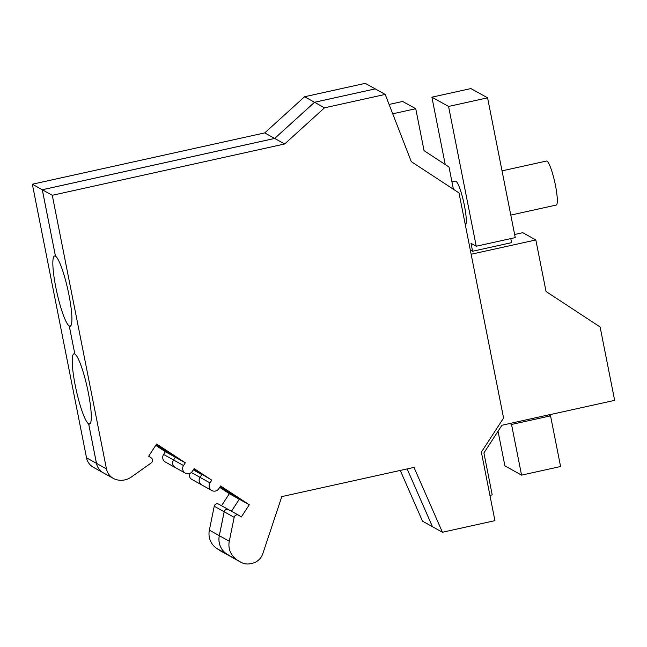 <?xml version="1.0" encoding="UTF-8"?>
<svg xmlns="http://www.w3.org/2000/svg" width="647" height="647" viewBox="0 0 647 647"><rect width="100%" height="100%" fill="white"/><g stroke="black" fill="none" stroke-linecap="round" stroke-linejoin="round"><path stroke-width="0.97" d="M385.2 94.422L324.511 107.823L314.547 102.283L375.236 88.882L314.515 102.266L304.583 96.743L365.272 83.342L385.2 94.422L411.274 161.613L458.998 192.927L503.568 418.051L481.368 452.132L494.931 520.657L442.435 532.255L413.999 467.401L281.809 496.597L262.811 553.678A14.388 14.072 -60.9 0 1 252.184 563.327L250.656 563.658A14.388 14.072 -60.9 0 1 240.037 561.733L226.822 554.058A17.979 17.59 -60.9 0 1 219.325 535.692L224.21 511.785L234.174 517.325A3.057 2.992 -60.9 0 1 238.783 515.327L241.331 516.993L249.289 504.773L220.611 485.954L218.832 488.687A5.394 5.273 -60.9 0 1 211.795 490.515A5.394 5.273 -60.9 0 1 210.008 482.905L211.787 480.163L193.688 469.285L201.791 474.607L193.299 469.884M201.791 474.607L200.012 477.34L191.318 472.512M432.471 526.707L407.133 468.921L432.439 526.69L442.435 532.255M314.515 102.266L274.66 138.426L42.281 189.741L55.456 256.131A35.957 5.653 77.5 0 0 54.631 255.986A35.957 5.653 77.5 0 0 56.321 289.807A35.957 5.653 77.5 0 0 69.269 326.031L70.846 325.684M69.269 326.031L74.834 353.982A35.957 5.653 77.5 0 1 87.798 390.165A35.957 5.653 77.5 0 1 89.512 424.068A35.957 5.653 77.5 0 1 88.679 423.906L96.492 463.357L106.456 468.897L52.278 195.297L284.656 143.982L274.692 138.442L42.314 189.757L52.278 195.297M155.725 445.379L165.389 451.719L175.321 457.243L156.178 444.683L175.353 457.259L185.317 462.799L156.639 443.988L148.673 456.208L151.22 457.882A3.057 2.992 -60.9 0 1 151.244 462.92L131.373 477.001A17.979 17.59 -60.9 0 1 115.967 479.532A14.388 14.072 -60.9 0 1 113.338 478.408L103.374 472.868A14.388 14.072 -60.9 0 1 103.334 472.844A14.388 14.072 -60.9 0 1 96.46 463.341L88.647 423.882L90.224 423.534M175.321 457.243L173.533 459.977L163.602 454.453L165.389 451.719M163.602 454.453A5.394 5.273 -60.9 0 0 165.397 462.063L175.329 467.587A5.394 5.273 -60.9 0 1 173.533 459.977M211.795 490.515L201.832 484.967A5.394 5.273 -60.9 0 1 200.012 477.34M249.289 504.773L239.325 499.225L220.158 486.657L239.293 499.209L231.456 511.243M224.177 511.769L219.293 535.676A17.979 17.59 -60.9 0 0 226.79 554.042L230.041 556.169A14.388 14.072 -60.9 0 0 230.898 556.695A14.388 14.072 -60.9 0 1 230.898 556.695L220.967 551.171A14.388 14.072 -60.9 0 1 220.109 550.654L216.858 548.519A17.979 17.59 -60.9 0 1 209.361 530.152L214.238 506.245L224.177 511.769A3.057 2.992 -60.9 0 1 228.617 509.666A3.057 2.992 -60.9 0 0 224.21 511.785M274.66 138.426L264.728 132.902L304.583 96.743M103.334 472.844L93.403 467.328A14.388 14.072 -60.9 0 1 86.528 457.817L32.35 184.217L264.728 132.902M32.35 184.217L42.281 189.741M489.933 495.392L492.205 494.882L483.907 452.949L501.943 425.257L548.745 414.848L550.548 415.851L511.534 424.464L509.739 423.462M201.799 484.951L191.868 479.427A5.394 5.273 -60.9 0 1 189.328 473.588M239.293 499.209L229.362 493.685L219.705 487.353M214.238 506.245A3.057 2.992 -60.9 0 1 218.67 504.134L228.601 509.658M432.439 526.69L422.507 521.167L400.258 470.434M88.647 423.882A35.957 5.653 77.5 0 1 75.699 387.658A35.957 5.653 77.5 0 1 74.001 353.844A35.957 5.653 77.5 0 1 74.801 353.99M514.632 234.489L522.768 232.685L535.837 239.956L546.044 291.506L600.117 326.978L614.65 400.364L548.842 414.897M221.525 505.719L229.362 493.685M502.032 170.857L546.489 161.038A22.548 3.542 77.5 0 1 547.006 161.143A22.548 3.542 77.5 0 1 555.134 183.813A22.548 3.542 77.5 0 1 556.21 205.067L510.798 215.095M239.325 499.225L231.489 511.259M201.824 474.623L200.044 477.365A5.394 5.273 -60.9 0 0 201.832 484.967M211.787 480.163L194.14 468.59L192.361 471.323A5.394 5.273 -60.9 0 1 185.325 473.143A5.394 5.273 -60.9 0 1 183.538 465.533L173.566 459.993A5.394 5.273 -60.9 0 0 175.361 467.603L185.325 473.143M240.894 562.251L230.93 556.711A14.388 14.072 -60.9 0 1 230.073 556.194L240.037 561.733M226.822 554.058L230.073 556.194M175.353 457.259L173.566 459.993M103.374 472.868A14.388 14.072 -60.9 0 1 96.492 463.357M88.679 423.906L90.2 423.567M42.314 189.757L55.464 256.155A35.957 5.653 77.5 0 1 68.42 292.315A35.957 5.653 77.5 0 1 70.135 326.217A35.957 5.653 77.5 0 1 69.302 326.048L74.834 354.006M69.302 326.048L70.822 325.716M314.547 102.283L274.692 138.442M284.656 143.982L324.511 107.823M113.338 478.408A14.388 14.072 -60.9 0 1 106.456 468.897M185.317 462.799L183.538 465.533M234.174 517.325L229.289 541.232A17.979 17.59 -60.9 0 0 236.786 559.598M389.09 104.45L402.677 101.458L415.746 108.72L424.052 150.654L449.01 167.031L453.41 189.256M392.721 113.807L415.746 108.72M471.137 254.247L535.837 239.956M470.296 249.985L472.585 251.262L511.599 242.641L510.798 238.606M451.954 181.912L455.439 181.144A22.548 3.542 77.5 0 1 455.957 181.249A22.548 3.542 77.5 0 1 463.939 203.239A22.548 3.542 77.5 0 1 465.363 225.083M472.585 251.262L471.016 243.329L476.241 246.232L515.255 237.619L487.579 97.826L470.911 88.566L431.897 97.179L445.241 164.564M476.241 246.232L448.565 106.448L431.897 97.179M448.565 106.448L487.579 97.826M498.044 431.242L504.903 465.872L521.563 475.133L511.534 424.464M521.563 475.133L560.577 466.519L550.548 415.851M220.109 550.654L230.041 556.169M226.79 554.042L216.858 548.519M209.361 530.152L219.293 535.676M86.528 457.817L96.46 463.341M210.008 482.905L200.044 477.365M219.325 535.692L229.289 541.232M238.597 515.214L228.634 509.674"/></g></svg>
